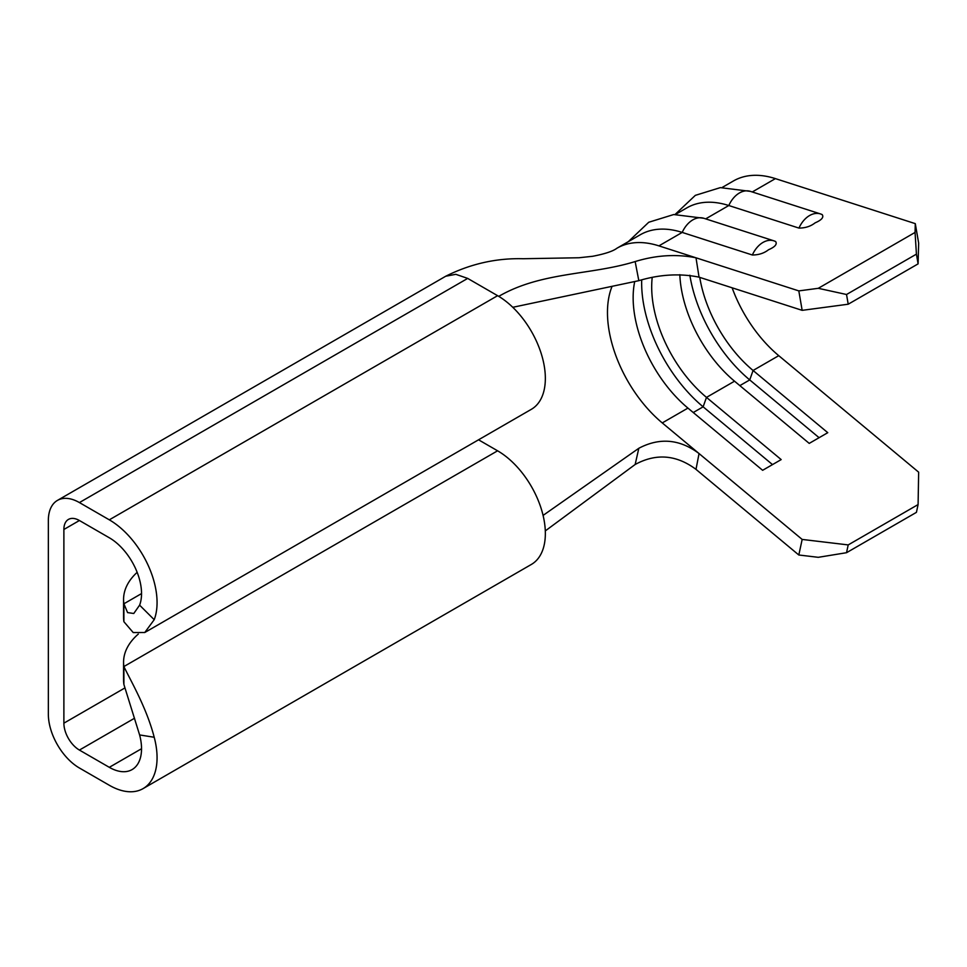 <?xml version="1.0" encoding="UTF-8"?>
<svg xmlns="http://www.w3.org/2000/svg" width="967" height="967" viewBox="0 0 967 967"><rect width="100%" height="100%" fill="white"/><g stroke="black" fill="none" stroke-linecap="round" stroke-linejoin="round"><path stroke-width="1.45" d="M775.643 241.545L773.963 240.856A23.885 16.439 -72.2 0 1 775.643 241.545C777.371 244.216 775.002 246.948 768.547 249.74C764.135 253.209 758.732 254.974 752.35 254.998A23.885 16.439 -72.2 0 1 762.987 242.439A23.885 16.439 -72.2 0 1 773.963 240.856L703.819 218.276A23.885 16.439 107.8 0 0 692.856 219.86A23.885 16.439 107.8 0 0 682.206 232.418A120.802 69.745 -120 0 0 640.263 234.763L616.958 248.217C613.042 251.215 604.955 253.898 592.711 256.279L578.967 257.754L523.087 258.733C496.24 258.032 470.445 263.858 445.714 276.236L57.452 500.398A43.926 25.36 60 0 1 79.415 502.574L109.307 519.835A67.545 38.994 60 0 1 154.212 619.69L144.76 632.515L133.216 632.563L123.897 621.708A87.864 50.719 180 0 1 123.571 617.357L123.571 599.419A87.864 50.719 180 0 1 137.157 572.331M822.24 214.65L820.548 213.949A23.885 16.439 -72.2 0 1 822.24 214.65C823.969 217.321 821.599 220.053 815.145 222.833C810.733 226.314 805.33 228.067 798.947 228.091A23.885 16.439 -72.2 0 1 809.584 215.532A23.885 16.439 -72.2 0 1 820.548 213.949L750.416 191.369A23.885 16.439 107.8 0 0 739.441 192.965A23.885 16.439 107.8 0 0 728.804 205.524A120.802 69.745 -120 0 0 686.86 207.869L675.522 214.408M138.293 634.086A87.864 50.719 -0 0 0 123.571 662.19A87.864 50.719 -0 0 0 123.897 666.553L123.897 684.479L139.611 734.932A45.582 26.314 60 0 1 132.092 769.587A45.582 26.314 60 0 1 109.307 767.327L79.415 750.066A21.963 12.68 60 0 1 63.882 723.171L63.882 529.481A21.963 12.68 60 0 1 68.427 519.424A21.963 12.68 60 0 1 79.415 520.512L109.307 537.773A45.582 26.314 60 0 1 139.611 605.161L154.212 619.69M57.452 500.398A43.926 25.36 60 0 0 48.35 520.512L48.35 714.202A43.926 25.36 60 0 0 79.415 768.003L109.307 785.264A67.545 38.994 60 0 0 143.08 788.613L531.366 564.438A67.545 38.994 -120 0 0 541.713 510.31A67.545 38.994 -120 0 0 497.594 450.803L478.544 439.804M802.163 539.429L848.204 544.917L846.536 552.701L818.275 557.318L798.815 554.998L802.163 539.429L699.044 453.547L695.998 469.37L798.815 554.998M695.998 469.37L695.853 469.249C676.247 454.72 656.013 453.136 635.15 464.498L545.303 530.907M848.204 544.917L918.094 504.569L918.65 472.174L778.749 355.663A98.839 57.065 60 0 1 732.128 287.803M699.757 277.384A98.839 57.065 -120 0 0 753.075 370.482L827.764 432.684L809.222 443.394L734.533 381.191A98.839 57.065 -120 0 1 679.825 274.652M652.205 277.493A98.839 57.065 -120 0 0 706.49 397.389L781.179 459.591L762.637 470.3L687.936 408.098A98.839 57.065 -120 0 1 634.654 281.868M635.15 464.498L638.824 448.277C659.579 437.362 679.608 439.078 698.911 453.438L699.044 453.547M798.815 290.898L695.998 257.802L699.044 277.154L802.163 310.347L798.815 290.898L818.275 288.311L915.06 232.431L915.29 223.643L775.401 178.617A120.802 69.745 -120 0 0 733.445 180.962L722.119 187.501M123.571 662.19L123.571 680.127A87.864 50.719 -0 0 0 123.897 684.479M139.611 605.161L133.772 613.489L127.584 612.595L123.897 603.783L123.897 621.708M141.533 593.593L123.897 603.783A87.864 50.719 180 0 1 123.571 599.419M144.76 632.515L531.366 409.307A67.545 38.994 -120 0 0 541.931 355.941A67.545 38.994 -120 0 0 498.754 296.361M139.611 734.932L154.212 737.265A67.545 38.994 60 0 1 143.08 788.613M497.594 450.803L123.897 666.553C131.174 681.638 146.609 707.904 154.212 737.265M512.776 307.301L638.824 280.672L635.15 261.561C590.136 275.402 541.544 271.63 498.754 296.349L497.606 295.684L109.307 519.835M635.15 261.561C655.977 255.167 676.211 253.898 695.853 257.766L658.914 245.872A120.802 69.745 -120 0 0 616.982 248.205A120.802 69.745 -120 0 0 616.958 248.217A120.802 69.745 -120 0 1 616.982 248.205A120.802 69.745 -120 0 1 658.914 245.872L682.206 232.418L752.35 254.998M497.606 295.684L467.69 278.411L455.82 274.314L445.727 276.236L455.82 274.314L467.69 278.411L79.415 502.574M699.044 277.154L698.911 277.118C679.656 273.262 659.627 274.447 638.824 280.672M638.824 448.277L543.079 515.411M846.536 552.701L916.426 512.353L918.094 504.569M818.275 288.311L846.536 294.5L848.204 304.218L918.094 263.87L916.426 254.14L915.06 232.431M848.204 304.218L802.163 310.347M915.29 223.643L918.65 243.092L918.094 263.87M846.536 294.5L916.426 254.14M705.68 218.868L728.804 205.524L798.947 228.091M689.858 275.232A110.915 64.04 -120 0 0 749.727 379.922L819.097 437.7M641.689 279.874A110.915 64.04 -120 0 0 703.13 406.817L772.5 464.595M124.622 688.105L63.882 723.171M79.415 520.512L63.882 529.481M739.852 385.615L749.727 379.922L753.075 370.482L778.749 355.663M693.254 412.522L703.13 406.817L706.49 397.389L734.533 381.191M698.911 453.438L662.262 422.917L687.936 408.098M662.262 422.917A98.839 57.065 60 0 1 627.087 379.862A98.839 57.065 60 0 1 607.469 312.486A98.839 57.065 60 0 1 611.869 286.848M752.266 191.974L775.401 178.617M141.533 748.724L109.307 767.327M134.534 718.239L79.415 750.066M750.416 191.369L720.306 187.634L695.333 195.358L675.111 214.432M703.819 218.276L673.709 214.541L648.748 222.253L628.296 241.677"/></g></svg>
